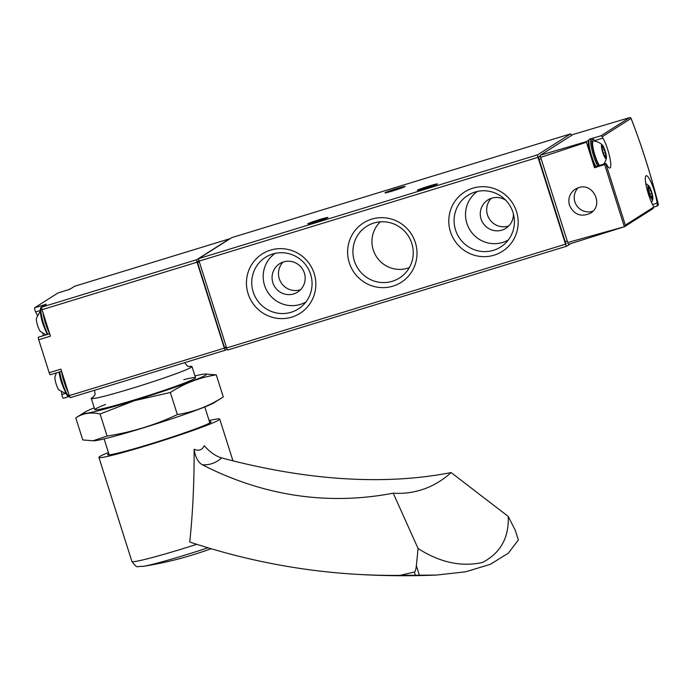 <?xml version="1.0" encoding="UTF-8"?>
<svg xmlns="http://www.w3.org/2000/svg" width="693" height="693" viewBox="0 0 693 693"><rect width="100%" height="100%" fill="white"/><g stroke="black" fill="none" stroke-linecap="round" stroke-linejoin="round"><path stroke-width="1.04" d="M570.72 243.633L566.657 246.214A2.4 0.459 -107 0 1 566.631 246.223L227.772 349.991A2.4 0.459 -107 0 1 227.746 350A2.4 0.459 -107 0 1 226.646 347.955L199.099 261.122A2.4 0.459 -107 0 1 198.77 258.576L231.739 237.647A2.4 0.459 -107 0 1 231.757 237.638A2.4 0.459 -107 0 1 231.783 237.63M227.746 350L566.631 246.223A2.4 0.459 -107 0 1 565.531 244.179L537.985 157.346A2.4 0.459 -107 0 1 537.655 154.808L570.616 133.879A2.4 0.459 -107 0 1 570.642 133.862A2.4 0.459 -107 0 1 571.491 135.187A144.04 27.486 -107 0 1 571.578 135.404M657.527 205.708L658.272 204.227L657.458 204.747L657.077 203.162A17.282 3.3 -107 0 0 652.234 184.988A17.282 3.3 -107 0 0 646.222 175.736A17.282 3.3 -107 0 0 646.604 187.595A17.282 3.3 -107 0 0 653.187 205.639L653.768 207.086L625.337 225.138L624.445 226.715L568.684 244.265A2.4 0.459 -107 0 1 567.714 242.524L624.445 226.715M594.733 140.61L602.945 138.098L602.356 136.642L600.978 135.785L592.073 138.418M602.945 138.098A17.282 3.3 -107 0 1 609.519 156.142A17.282 3.3 -107 0 1 609.909 167.992A17.282 3.3 -107 0 1 606.245 163.929L605.838 163.479L604.651 164.527L594.516 167.749L594.568 166.926L605.838 163.479M652.919 208.636L653.768 207.086M630.561 117.645L631.054 118.425L630.561 117.645L629.582 117.619L573.016 134.494L540.427 155.18L586.339 141.632A2.4 0.459 -107 0 0 586.417 142.221L540.705 157.363A2.4 0.459 -107 0 1 540.427 155.18M588.548 140.229L586.339 141.632M657.458 204.747L656.799 206.167L653.776 207.12M569.464 205.293C574.038 214.752 581.037 217.385 590.471 213.201C604.131 205.405 593.364 182.328 578.542 187.656L575.207 189.189C569.698 193.2 567.784 198.57 569.464 205.293M586.417 142.221L594.516 167.749M540.705 157.363L567.714 242.524M602.356 136.642L631.054 118.425A141.814 27.062 73 0 1 658.272 204.227L658.298 205.076M566.311 243.685L566.328 243.676A2.4 0.459 -107 0 1 566.311 243.685A2.4 0.459 -107 0 1 565.202 241.64L539.111 159.373A2.4 0.459 -107 0 1 538.782 156.835L540.384 155.821M588.972 140.272A15.367 2.928 73 0 0 589.474 150.987A15.367 2.928 73 0 0 595.226 166.727M578.118 187.794A14.224 13.947 -122.4 0 0 592.965 211.166M371.691 219.153A35.187 34.494 -122.4 0 0 359.026 278.162A35.187 34.494 -122.4 0 0 416.233 260.637A35.187 34.494 -122.4 0 0 371.691 219.153M472.86 188.175A35.187 34.494 -122.4 0 0 460.195 247.176A35.187 34.494 -122.4 0 0 517.402 229.66A35.187 34.494 -122.4 0 0 472.86 188.175M270.521 250.13A35.187 34.494 -122.4 0 0 257.857 309.139A35.187 34.494 -122.4 0 0 315.064 291.623A35.187 34.494 -122.4 0 0 270.521 250.13M396.812 188.531A10.56 0.546 -17.6 0 0 384.987 192.845A10.56 0.546 -17.6 0 0 395.218 190.168A10.56 0.546 -17.6 0 0 405.119 186.46A10.56 0.546 -17.6 0 0 396.812 188.531M429.14 186.01A10.56 0.546 -17.6 0 0 417.307 190.324A10.56 0.546 -17.6 0 0 427.538 187.647A10.56 0.546 -17.6 0 0 437.439 183.931A10.56 0.546 -17.6 0 0 429.14 186.01M319.629 219.542A10.56 0.546 -17.6 0 0 307.805 223.856A10.56 0.546 -17.6 0 0 318.035 221.18A10.56 0.546 -17.6 0 0 327.936 217.463A10.56 0.546 -17.6 0 0 319.629 219.542M602.382 145.071A7.251 1.386 73 0 0 602.33 151.152A7.251 1.386 73 0 0 606.132 158.645A7.251 1.386 73 0 0 606.384 158.143A7.251 1.386 73 0 0 605.266 151.334A7.251 1.386 73 0 0 602.382 145.071A14.406 14.406 0 0 0 593.451 140.965A13.418 2.564 73 0 0 593.719 150.892A13.418 2.564 73 0 0 599.462 165.428M605.405 152.798A2.4 0.459 -107 0 1 604.357 149.497L603.456 147.47A2.4 0.459 -107 0 1 603.352 147.644A2.4 0.459 -107 0 1 602.434 146.136L601.914 145.296L601.992 146.414A2.4 0.459 -107 0 1 602.13 148.415A2.4 0.459 -107 0 1 602.018 148.38L602.486 150.693A2.4 0.459 -107 0 1 603.525 153.985L604.435 156.012A2.4 0.459 -107 0 1 604.539 155.847A2.4 0.459 -107 0 1 605.457 157.346L605.977 158.195L605.899 157.068A2.4 0.459 -107 0 1 605.76 155.067A2.4 0.459 -107 0 1 605.873 155.102L605.405 152.798L603.43 153.396M652.572 199.445A7.251 1.386 73 0 0 652.823 198.943A7.251 1.386 73 0 0 651.706 192.134A7.251 1.386 73 0 0 648.821 185.871A7.251 1.386 73 0 0 648.769 191.944A7.251 1.386 73 0 0 652.572 199.445M651.844 193.59A2.4 0.459 -107 0 1 650.796 190.298L649.887 188.271A2.4 0.459 -107 0 1 649.783 188.435A2.4 0.459 -107 0 1 648.865 186.937L648.345 186.088L648.431 187.214A2.4 0.459 -107 0 1 648.57 189.215A2.4 0.459 -107 0 1 648.449 189.18L648.917 191.485A2.4 0.459 -107 0 1 649.965 194.785L650.874 196.812A2.4 0.459 -107 0 1 650.978 196.639A2.4 0.459 -107 0 1 651.896 198.146L652.416 198.986L652.33 197.869A2.4 0.459 -107 0 1 652.191 195.868A2.4 0.459 -107 0 1 652.312 195.902L651.844 193.59L649.869 194.196M275.121 253.387A28.785 28.222 -122.4 0 0 267.732 292.143A28.785 28.222 -122.4 0 0 305.959 301.949M283.558 261.919A16.805 16.476 -122.4 0 0 273.657 284.806A16.805 16.476 -122.4 0 0 297.635 292.099A16.805 16.476 -122.4 0 0 283.558 261.919M272.67 254.019A30.596 29.99 -122.4 0 0 269.629 255.137A30.596 29.99 -122.4 0 0 256.592 299.22A30.596 29.99 -122.4 0 0 302.035 306.167A30.596 29.99 -122.4 0 0 308.073 268.486A30.596 29.99 -122.4 0 0 272.67 254.019M477.46 191.424A28.785 28.222 -122.4 0 0 470.071 230.189A28.785 28.222 -122.4 0 0 508.298 239.986M505.769 200.26A16.805 16.476 -122.4 0 0 481.86 221.05A16.805 16.476 -122.4 0 0 513.383 213.825M475.008 192.056A30.596 29.99 -122.4 0 0 471.968 193.182A30.596 29.99 -122.4 0 0 458.931 237.257A30.596 29.99 -122.4 0 0 504.374 244.213A30.596 29.99 -122.4 0 0 510.412 206.523A30.596 29.99 -122.4 0 0 475.008 192.056M380.31 221.821A27.59 27.044 -122.4 0 0 376.308 256.462A27.59 27.044 -122.4 0 0 409.364 267.576M373.839 223.042A30.596 29.99 -122.4 0 0 370.798 224.16A30.596 29.99 -122.4 0 0 357.761 268.243A30.596 29.99 -122.4 0 0 403.205 275.19A30.596 29.99 -122.4 0 0 409.242 237.508A30.596 29.99 -122.4 0 0 373.839 223.042M300.597 289.683A16.805 16.476 57.6 0 1 283.065 262.075M508.801 225.927A16.805 16.476 57.6 0 1 491.268 198.319M61.59 371.292L50.294 374.757A2.4 0.459 -107 0 1 49.186 372.713L38.73 339.761L50.45 336.166L42.048 309.684A2.4 0.459 -107 0 1 41.727 307.146L46.37 304.201L34.65 307.787L58.047 292.922A2.4 0.459 -107 0 1 58.073 292.914A2.4 0.459 -107 0 1 58.099 292.914L69.776 289.327L74.619 286.261A2.4 0.459 -107 0 1 74.645 286.244A2.4 0.459 -107 0 1 74.671 286.244M227.087 349.125L225.45 350.173A2.4 0.459 -107 0 1 224.324 348.137L197.072 262.214A2.4 0.459 -107 0 1 196.743 259.676L229.643 238.782A2.4 0.459 -107 0 1 229.66 238.773A2.4 0.459 -107 0 1 229.842 238.851M225.407 350.182L70.435 397.643A2.4 0.459 -107 0 1 70.409 397.652A2.4 0.459 -107 0 1 69.309 395.608L60.906 369.126L49.186 372.713M225.45 350.173A2.4 0.459 -107 0 1 225.433 350.182L70.409 397.652M40.237 310.507L35.629 311.919A17.282 3.3 -107 0 1 37.353 315.35M42.897 333.446A17.282 3.3 -107 0 1 43.243 335.733M35.629 311.919A2.4 0.459 -107 0 1 34.737 309.468A2.4 0.459 -107 0 1 34.65 307.787M63.332 398.293L68.962 396.569L63.358 398.276A2.4 0.459 -107 0 1 63.332 398.293A2.4 0.459 -107 0 1 62.5 397.011A2.4 0.459 -107 0 1 61.824 394.499A17.282 3.3 -107 0 0 61.452 391.943M55.587 373.137A17.282 3.3 -107 0 1 55.908 373.848M38.73 339.761A2.4 0.459 -107 0 1 38.427 337.205L49.688 333.757A16.32 3.119 73 0 1 45.573 323.622A16.32 3.119 73 0 1 42.94 312.482M224.887 348.189L226.559 347.678L224.887 348.189L224.445 347.375L197.557 262.595L197.427 261.573L198.952 260.611M188.972 366.554A52.815 2.72 162.4 0 1 191.97 366.528A52.815 2.72 162.4 0 1 132.813 388.097A52.815 2.72 162.4 0 1 91.285 398.466A52.815 2.72 162.4 0 1 93.746 396.76M56.376 372.886L54.955 376.897A7.251 1.386 73 0 0 56.185 384.061A7.251 1.386 73 0 0 58.948 389.96L66.242 393.858M40.255 311.079L36.391 318.399A7.251 1.386 73 0 0 37.63 325.554A7.251 1.386 73 0 0 40.393 331.453L45.972 334.901M400.086 575.381L436.729 575.043L465.583 571.812L490.315 564.327L508.333 553.179L518.364 539.968L515.341 530.44L508.229 516.432C509.086 537.707 500.519 553.049 482.527 562.456C461.365 567.143 439.882 562.491 418.078 548.51L416.363 565.661C415.921 569.568 415.254 571.69 414.379 572.028L400.086 575.381A2160.549 1173.492 93.9 0 1 350.597 573.925A2160.549 1173.492 93.9 0 1 189.726 542.013C192.758 513.834 194.231 482.926 194.144 449.272C198.778 451.23 202.157 450.026 204.27 445.677A24.004 12.205 47.5 0 0 221.656 457.908A960.247 488.383 47.5 0 0 451.126 472.565L508.229 516.432M207.995 547.791A57.32 2.954 162.4 0 1 149.662 565.02A57.32 2.954 162.4 0 1 143.001 566.389A361.053 361.053 0 0 0 182.528 557.874A23.285 1.195 -17.6 0 0 209.295 549.384A361.053 361.053 0 0 0 211.114 548.726M209.459 421.682A54.253 2.789 162.4 0 1 211.027 421.855A54.253 2.789 162.4 0 1 175.234 436.01A54.253 2.789 162.4 0 1 116.909 453.352A54.253 2.789 162.4 0 1 107.597 454.66A54.253 2.789 162.4 0 1 108.784 453.62M209.113 420.573A63.375 3.266 162.4 0 1 219.724 419.092A63.375 3.266 162.4 0 1 177.91 435.637A63.375 3.266 162.4 0 1 109.771 455.89A63.375 3.266 162.4 0 1 98.908 457.423A63.375 3.266 162.4 0 1 108.429 452.512M451.126 472.565A110.43 91.441 76.8 0 1 412.924 491.995A110.43 91.441 76.8 0 1 393.217 493.173A960.247 521.552 93.9 0 1 318.667 497.825A960.247 521.552 93.9 0 1 202.356 464.778A24.004 13.037 93.9 0 1 194.144 449.272M393.217 493.173L418.078 548.51M194.95 375.927A64.336 3.309 162.4 0 1 205.163 374.003A64.336 3.309 162.4 0 1 134.442 400.511A64.336 3.309 162.4 0 1 84.806 412.179A64.336 3.309 162.4 0 1 94.265 407.865M183.792 379.651A52.815 2.72 162.4 0 1 195.495 377.884A52.815 2.72 162.4 0 1 136.365 399.289A52.815 2.72 162.4 0 1 94.95 409.78A52.815 2.72 162.4 0 1 105.535 404.478M84.806 412.179L75.78 417.888C82.813 413.227 90.922 411.928 100.087 413.998L134.399 400.684L170.339 392.489C184.581 383.246 199.896 377.373 216.277 374.87L205.163 374.003M92.775 440.869L107.086 436.062C131.869 432.163 155.284 424.991 177.339 414.553C193.719 412.04 209.035 406.167 223.276 396.924L214.25 402.633A64.336 3.309 162.4 0 1 143.139 427.936A64.336 3.309 162.4 0 1 93.893 440.817L82.779 439.951L75.78 417.888M107.086 436.062L100.087 413.998M177.339 414.553L170.339 392.489M223.276 396.924L216.277 374.87M231.739 237.647L570.616 133.879M605.795 163.513L625.337 225.138M629.582 117.619L600.978 135.785M604.651 164.527L624.28 226.429M567.238 241.017L565.202 241.64M540.453 156.323L538.782 156.835M541.146 158.749L539.111 159.373M652.581 204.539L657.077 203.162M226.646 347.955L565.531 244.179M199.099 261.122L537.985 157.346M198.77 258.576L537.655 154.808M595.183 166.736L590.687 155.535L588.348 144.794L588.366 140.896L589.7 139.033A16.32 3.119 73 0 0 589.934 149.662A16.32 3.119 73 0 0 595.867 166.528M589.7 139.033L591.501 138.479A16.32 3.119 73 0 0 591.735 149.108A16.32 3.119 73 0 0 597.669 165.982M595.044 141.19A15.367 2.928 73 0 0 592.238 145.634A15.367 2.928 73 0 0 598.83 165.618M605.405 157.216L605.899 157.068M602.234 150.147L604.357 149.497M601.957 146.284L602.434 146.136M651.844 198.016L652.33 197.869M648.674 190.947L650.796 190.298M648.397 187.084L648.865 186.937M42.048 309.684L197.072 262.214M41.727 307.146L196.743 259.676M74.619 286.261L229.643 238.782L74.645 286.244M69.768 289.336L58.047 292.922M69.309 395.608L224.324 348.137M197.427 261.573L199.082 261.07M197.557 262.595L199.385 262.032M224.445 347.375L226.282 346.812M64.96 393.537L61.824 394.499M59.07 372.063A15.367 2.928 73 0 0 61.59 382.848M59.737 371.864A16.32 3.119 73 0 0 62.335 382.675A16.32 3.119 73 0 0 69.664 396.578M61.538 371.309A16.32 3.119 73 0 0 64.137 382.12A16.32 3.119 73 0 0 68.26 392.316M40.991 308.073A15.367 2.928 73 0 0 43.035 324.35M47.193 334.52L43.018 324.359L40.35 312.508L40.67 307.796L41.719 306.834A16.32 3.119 73 0 0 43.772 324.177A16.32 3.119 73 0 0 47.869 334.312M68.867 289.613L69.595 289.128A16.32 3.119 73 0 0 69.153 289.518M143.001 566.389L143.001 566.389C136.226 565.843 138.08 569.473 131.913 561.469A63.375 3.266 162.4 0 0 142.784 559.935A63.375 3.266 162.4 0 0 196.769 544.308M202.356 464.778A36.816 30.483 76.8 0 0 221.656 457.908M419.386 575.181L416.363 565.661M415.367 575.147L414.379 572.028M518.364 539.968L515.341 530.44M231.757 237.638L570.642 133.862M653.196 208.506L624.705 226.594M657.813 205.57L657.111 206.012M630.994 118.191C641.761 145.894 650.874 174.636 658.35 204.426M591.501 138.479L592.913 138.695L595.114 141.199M603.638 164.146A14.406 14.406 0 0 0 606.384 158.143M651.602 202.529A14.406 14.406 0 0 0 652.823 198.943M648.821 185.871A14.406 14.406 0 0 0 645.798 183.584M604.001 155.613L605.76 155.067M602.26 147.973L603.352 147.644M650.432 196.405L652.191 195.868M648.691 188.773L649.783 188.435M184.693 362.656L187.188 365.887L189.458 366.597M93.382 397.072L95.097 394.447L94.612 390.237M91.285 398.466L94.837 409.667M104.106 438.894L109.165 454.833M191.97 366.528L195.521 377.728M204.79 406.956L209.849 422.895M69.837 396.552C68.191 394.421 69.543 403.083 61.573 382.865L59.035 372.072M41.719 306.834L42.671 306.54M69.595 289.128L70.556 288.842M436.729 575.043C407.666 576.247 378.958 575.866 350.597 573.925M98.908 457.423L131.913 561.469M219.724 419.092L232.961 460.836"/></g></svg>
